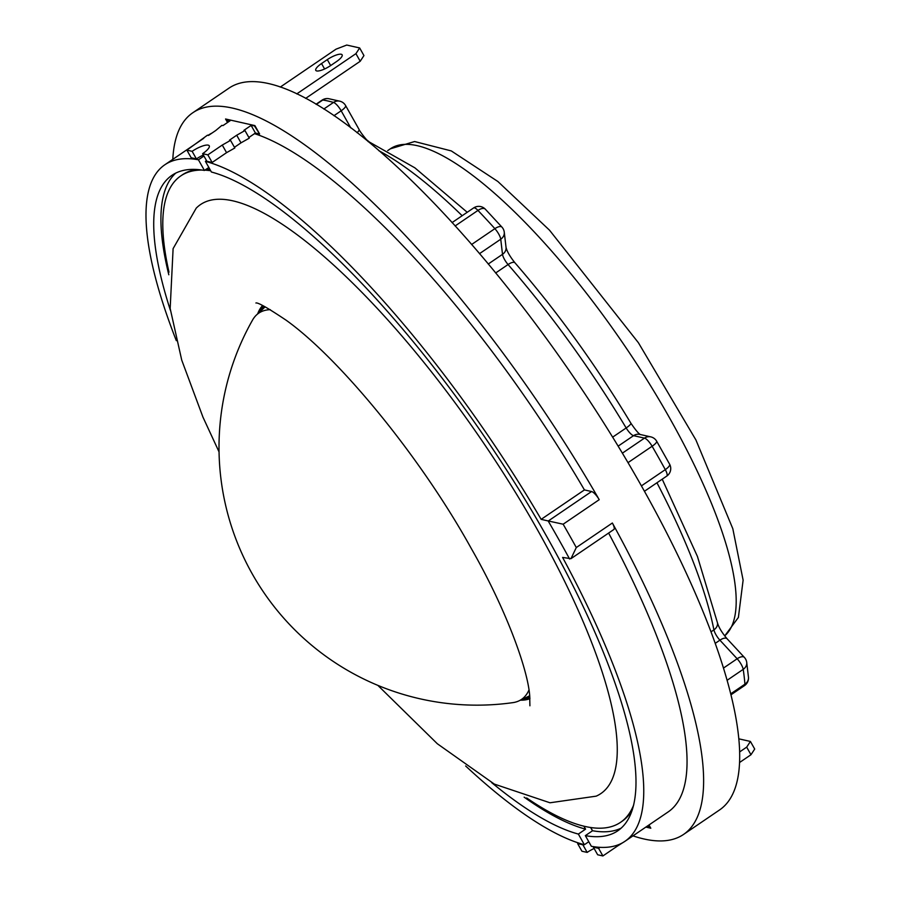<?xml version="1.0" encoding="UTF-8"?>
<svg xmlns="http://www.w3.org/2000/svg" width="901" height="901" viewBox="0 0 901 901"><rect width="100%" height="100%" fill="white"/><g stroke="black" fill="none" stroke-linecap="round" stroke-linejoin="round"><path stroke-width="1.35" d="M632.344 809.83A390.91 109.843 55.8 0 1 621.972 821.363L620.53 822.343A390.91 109.843 55.8 0 1 526.668 797.959M168.994 272.158A390.91 109.843 55.8 0 1 180.797 175.898L182.239 174.918A390.91 109.843 55.8 0 1 196.778 169.501M206.329 169.163A390.91 109.843 55.8 0 1 209.989 169.478M633.741 804.796A390.91 109.843 55.8 0 1 620.53 822.343M180.797 175.898A390.91 109.843 55.8 0 1 201.97 170.052M204.887 170.143A390.91 109.843 55.8 0 1 210.699 170.751M219.044 451.897L202.95 417.118L181.72 360.073L170.165 308.48L173.105 248.631L196.204 208.176A356.075 100.056 55.8 0 1 537.514 529.934A356.075 100.056 55.8 0 1 596.169 796.157L550.004 802.78L494.356 784.107L437.312 743.73L377.868 685.379M528.988 689.963A233.573 65.627 55.8 0 1 518.987 700.854A233.573 65.627 55.8 0 1 512.838 702.645A257.911 257.911 0 0 1 252.573 320.024A233.573 65.627 55.8 0 1 256.492 314.967A233.573 65.627 55.8 0 1 270.289 309.662M621.262 828.075A396.361 111.375 55.8 0 1 592.565 830.733L590.741 827.501M206.52 160.615L205.417 161.369L211.42 172.023A396.361 111.375 55.8 0 1 520.778 492.543A396.361 111.375 55.8 0 1 617.827 830.778A396.361 111.375 55.8 0 1 585.346 835.644L592.565 830.733M569.59 559.003A427.277 120.058 -124.2 0 0 548.146 520.936L563.148 524.213A436.366 122.615 55.8 0 1 569.804 535.904A436.366 122.615 55.8 0 1 576.291 547.538L570.964 558.665L562.596 557.426A409.099 114.945 55.8 0 1 624.979 841.297A409.099 114.945 55.8 0 1 591.36 846.298L585.346 835.644M590.617 827.49L592.475 830.79M583.893 826.161L585.571 829.157L578.363 834.067L584.366 844.721L588.781 841.725M585.571 829.157A396.361 111.375 55.8 0 1 524.157 797.171M168.814 274.782A396.361 111.375 55.8 0 1 175.74 173.116M578.363 834.067A396.361 111.375 55.8 0 1 491.631 782.586M170.413 310.361A396.361 111.375 55.8 0 1 171.956 175.312A396.361 111.375 55.8 0 1 204.437 170.447L198.423 159.792L203.941 156.042M208.841 167.451L204.437 170.447M584.366 844.721A409.099 114.945 55.8 0 1 465.637 765.974M176.326 340.668A409.099 114.945 55.8 0 1 164.804 164.793A409.099 114.945 55.8 0 1 198.423 159.792M548.146 520.936L541.152 519.359L584.434 489.919A409.099 114.945 55.8 0 0 254.51 133.652M205.417 161.369A409.099 114.945 55.8 0 1 541.152 519.359M608.614 533.054A409.099 114.945 55.8 0 1 668.26 811.857L624.979 841.297M208.12 135.33A409.099 114.945 55.8 0 1 211.949 133.089M548.304 520.969L591.574 491.529L584.434 489.919M591.574 491.529A9.089 2.557 55.8 0 1 599.221 499.683L563.148 524.213M576.291 547.538L612.365 523.008A9.089 2.557 55.8 0 1 613.851 529.495L570.964 558.665M612.365 523.008A436.366 122.615 55.8 0 1 683.6 834.405A436.366 122.615 55.8 0 1 632.986 835.858M172.801 159.342A436.366 122.615 55.8 0 1 192.746 112.794A436.366 122.615 55.8 0 1 599.221 499.683M192.746 112.794L228.809 88.264A436.366 122.615 55.8 0 1 641.951 486.833A436.366 122.615 55.8 0 1 719.674 809.875L683.6 834.405M227.525 122.502L225.554 118.988L254.893 125.599L259.612 133.979L255.422 133.033L251.131 125.419L255.073 125.903M645.859 827.095L650.804 828.21L648.979 824.978M577.642 843.618L582.879 844.8L587.17 852.414L581.933 851.231L577.642 843.618L578.555 842.998M594.119 848.494A13.639 3.762 -29.4 0 0 587.17 852.414M593.984 846.726A13.639 3.762 150.6 0 1 593.365 847.154L597.656 854.767L602.893 855.95L598.602 848.337L593.365 847.154M602.893 855.95L617.32 846.14L616.858 845.318M600.066 847.345L598.602 848.337M617.32 846.14L625.35 841.05M635.002 834.484L639.778 831.229M646.591 826.6L649.677 827.298L648.54 825.282M739.732 751.862L746.692 747.132L750.972 754.745L754.7 749.046L750.409 741.444L738.91 738.854M750.972 754.745L739.653 762.449M746.692 747.132L750.409 741.444M305.642 98.389L360.22 61.268L355.929 53.655L296.756 93.907M259.353 133.517L254.623 126.208M258.914 133.821L255.422 133.033L248.867 137.481M244.971 130.555L236.704 135.229L240.995 142.842L249.262 138.168L244.971 130.555L243.923 130.33L251.131 125.419M234.44 147.302L240.995 142.842M230.543 140.376L222.277 145.05L226.568 152.663L234.834 147.989L230.543 140.376L229.496 140.139L236.704 135.229M207.849 154.859L212.14 162.473L206.903 161.29L202.612 153.677L207.849 154.859L222.277 145.05M212.14 162.473L226.568 152.663M203.367 155.017A13.639 3.762 -29.4 0 0 196.418 158.936L192.127 151.323A13.639 3.762 150.6 0 1 209.246 145.804A13.639 3.762 150.6 0 1 202.612 153.677M196.418 158.936L191.181 157.754L186.89 150.14L192.127 151.323M227.964 122.198L226.68 119.912L230.172 120.7L222.952 125.599L221.905 125.363L215.744 130.51L208.525 135.42L207.478 135.184L186.89 150.14M227.412 119.416L226.68 119.912M321.533 63.543A11.814 3.266 -29.4 0 0 315.778 70.368A11.814 3.266 -29.4 0 0 330.611 65.593L336.388 61.662A11.814 3.266 -29.4 0 0 342.143 54.837A11.814 3.266 -29.4 0 0 327.3 59.612L321.533 63.543L324.597 68.983M280.256 87.093L336.017 49.172L346.727 45.05L359.657 47.956L355.929 53.655M359.657 47.956L363.948 55.569L360.22 61.268M724.674 635.881A295.46 83.016 -124.2 0 0 622.591 342.718A295.46 83.016 -124.2 0 0 390.302 148.834L414.618 141.536L451.288 150.917L497.881 181.506L549.542 230.217L638.404 342.729L695.91 439.947L732.817 528.707L743.122 580.154L738.392 617.444L724.708 635.937M529.979 698.68A238.258 66.944 55.8 0 1 520.406 700.178M257.641 313.897A238.258 66.944 55.8 0 1 262.551 305.54M529.901 697.611A237.368 66.697 55.8 0 1 522.895 699.007M259.646 312.005A237.368 66.697 55.8 0 1 263.52 306.002M529.811 696.563A236.332 66.404 55.8 0 1 525.497 697.779M261.74 310.045A236.332 66.404 55.8 0 1 264.466 306.475M323.808 109.032L333.505 102.432A386.371 108.559 -124.2 0 0 322.772 100.011L316.307 104.415M350.793 127.886L341.164 110.789A9.089 2.557 -124.2 0 0 333.505 102.432A9.089 8.255 106.2 0 1 340.206 101.284L328.561 98.659A9.089 8.436 98.7 0 0 322.772 100.011A9.089 2.557 -124.2 0 0 322.074 100.135L316.026 104.246M357.066 132.717A9.089 2.512 -29.4 0 0 359.026 129.384L345.59 105.541A9.089 2.512 -29.4 0 1 341.164 110.789L333.933 115.711M462.168 215.733A340.916 95.788 -124.2 0 0 378.87 150.715M723.548 668.024L737.153 658.766L719.91 640.172L715.281 643.325M711.058 631.815L713.919 629.867A340.916 95.788 -124.2 0 0 656.942 482.767M719.91 640.172A9.089 2.557 55.8 0 1 713.919 629.867A9.089 7.276 168.8 0 0 717.41 622.625C718.716 627.344 721.971 632.739 727.141 638.82A9.089 4.133 -42.8 0 0 719.91 640.172M641.411 485.876L665.298 469.635A9.089 2.557 55.8 0 1 666.763 476.088L644.44 491.27M622.366 453.169L644.485 438.123A9.089 2.557 55.8 0 1 652.121 446.254A9.089 2.207 150 0 0 656.649 441.186L669.612 464.195A9.089 2.816 151.2 0 1 665.298 469.635A386.371 108.559 -124.2 0 0 652.121 446.254L628.008 462.652M730.79 693.804L744.924 684.186A386.371 108.559 -124.2 0 0 743.201 669.353A9.089 2.557 55.8 0 0 737.153 658.766A9.089 4.133 -42.8 0 1 744.384 657.415L727.141 638.82M727.175 680.255L743.201 669.353A9.089 7.535 -8.6 0 0 746.704 662.235A9.089 9.089 0 0 0 744.384 657.415M744.519 685.593A9.089 9.089 0 0 0 748.472 677.361A9.089 7.827 -4.5 0 1 744.924 684.186A9.089 2.557 55.8 0 1 744.519 685.593L731.026 694.761M656.649 441.186A9.089 9.089 0 0 0 650.781 436.872A9.089 8.357 102.7 0 0 644.485 438.123L633.549 435.667L618.131 446.153M488.229 264.038L502.51 254.33A9.089 7.681 173.4 0 0 506.035 247.336L504.267 232.221A9.089 7.681 173.4 0 1 500.742 239.215A9.089 2.557 -124.2 0 0 494.874 228.663A386.371 108.559 -124.2 0 0 477.969 210.417A9.089 2.557 -124.2 0 0 473.622 207.94L452.043 222.615M471.583 244.509L494.874 228.663A9.089 3.852 137.9 0 1 501.992 227.176A9.089 9.089 0 0 1 504.267 232.221M506.035 247.336C506.993 251.435 509.977 256.605 514.989 262.833A9.089 3.413 139 0 0 508.074 264.534A9.089 2.557 -124.2 0 1 502.51 254.33L500.742 239.215L479.478 253.677M514.989 262.833C557.145 311.476 595.775 364.928 630.88 423.188A9.089 1.746 149 0 1 626.172 427.964A340.916 95.788 -124.2 0 0 508.074 264.534L495.64 272.992M612.624 437.165L626.172 427.964A9.089 2.557 -124.2 0 0 633.549 435.667A9.089 8.357 102.7 0 1 639.834 434.406L650.781 436.872M501.992 227.176L485.324 209.19A9.089 4.404 136.4 0 0 477.969 210.417L455.106 225.971M467.225 212.287L414.888 167.845L369.23 141.953A9.089 8.098 110.9 0 0 368.126 141.626M330.656 65.559L327.3 59.612M387.734 150.58L390.302 148.834M255.907 302.995C257.821 302.263 267.89 307.996 286.113 320.204C338.844 357.765 420.159 456.109 471.223 548.394C505.776 608.671 527.479 668.26 529.664 695.144L529.912 705.798M518.987 700.854L529.732 695.775M256.492 314.967L265.164 306.836M164.804 164.793L203.739 138.303M666.763 476.088A9.089 9.089 0 0 0 669.612 464.195M662.224 479.186L697.43 556.435L717.41 622.625M748.472 677.361L746.704 662.235M630.88 423.188C635.554 430.059 638.786 433.877 640.566 434.642M485.324 209.19A9.089 9.089 0 0 0 473.622 207.94M328.561 98.659A9.089 9.089 0 0 0 322.074 100.135M345.59 105.541A9.089 9.089 0 0 0 340.206 101.284M369.399 142.02L367.248 140.286C367.495 141.142 359.769 131.614 359.026 129.384"/></g></svg>
